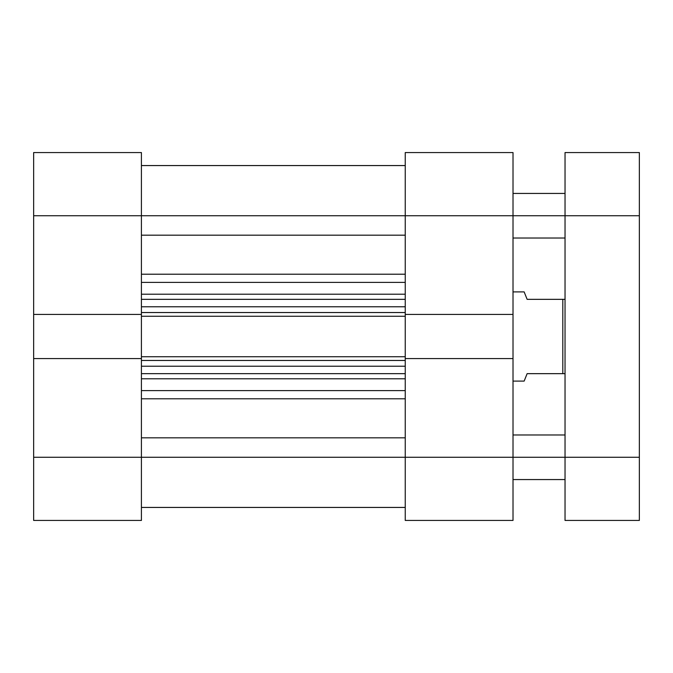 <?xml version="1.0" encoding="UTF-8"?>
<svg xmlns="http://www.w3.org/2000/svg" width="673" height="673" viewBox="0 0 673 673"><rect width="100%" height="100%" fill="white"/><g stroke="black" fill="none" stroke-linecap="round" stroke-linejoin="round"><path stroke-width="1.01" d="M33.65 314.426L141.414 314.426L141.414 215.73L33.65 215.73L33.65 520.439L141.414 520.439L33.65 520.439L33.65 457.27L141.414 457.27L141.414 358.574L33.65 358.574L33.65 457.27L141.414 457.27L141.414 358.574L33.65 358.574L33.65 314.426L141.414 314.426L141.414 152.561L33.65 152.561L33.65 314.426M141.414 520.439L141.414 457.27L405.247 457.27L405.247 358.574L513.011 358.574L513.011 457.27L405.247 457.27L405.247 520.439L513.011 520.439L513.011 152.561L405.247 152.561L405.247 314.426L405.247 215.73L513.011 215.73L513.011 314.426L405.247 314.426L513.011 314.426L513.011 358.574L405.247 358.574L405.247 520.439L513.011 520.439L513.011 457.27L141.414 457.27L141.414 520.439M33.65 215.73L141.414 215.73L141.414 152.561L33.65 152.561L33.65 215.73M513.011 152.561L405.247 152.561L405.247 215.73L513.011 215.73L513.011 152.561M524.158 291.905L513.011 291.905L524.158 291.905L524.915 293.807L524.158 291.905M527.127 299.342L524.915 293.807L527.127 299.342L562.805 299.342L527.127 299.342L524.915 293.807M562.805 373.658L562.805 299.342L562.805 373.658L565.034 373.658L527.127 373.658L524.915 379.193L527.127 373.658L562.805 373.658M524.915 379.193L524.158 381.095L513.011 381.095L524.158 381.095L527.127 373.658M565.034 299.342L562.805 299.342L565.034 299.342M141.414 235.18L405.247 235.18L141.414 235.18M405.247 215.73L141.414 215.73L405.247 215.73M405.247 359.046L405.247 313.954M141.414 359.046L141.414 313.954M405.247 378.806L141.414 378.806L405.247 378.806M141.414 390.609L405.247 390.609L141.414 390.609M405.247 282.391L141.414 282.391L405.247 282.391M141.414 294.194L405.247 294.194L141.414 294.194M405.247 274.214L141.414 274.214L405.247 274.214M405.247 437.82L141.414 437.82L405.247 437.82M141.414 398.786L405.247 398.786L141.414 398.786M405.247 299.342L141.414 299.342L405.247 299.342M405.247 314.426L405.247 316.251L141.414 316.251L405.247 316.251L405.247 356.749L141.414 356.749L405.247 356.749L405.247 358.574M141.414 306.77L405.247 306.77L141.414 306.77M405.247 312.533L141.414 312.533L405.247 312.533M405.247 373.658L141.414 373.658L405.247 373.658M405.247 360.467L141.414 360.467L405.247 360.467M141.414 366.23L405.247 366.23L141.414 366.23M141.414 358.574L141.414 314.426M513.011 457.27L565.034 457.27L565.034 520.439L639.35 520.439L639.35 152.561L565.034 152.561L565.034 457.27L565.034 215.73L639.35 215.73L639.35 457.27L565.034 457.27L565.034 520.439L639.35 520.439L639.35 457.27L513.011 457.27M513.011 215.73L639.35 215.73L639.35 152.561L565.034 152.561L565.034 215.73L513.011 215.73M141.414 507.434L405.247 507.434M141.414 165.566L405.247 165.566M565.034 434.977L513.011 434.977M565.034 193.437L513.011 193.437M565.034 238.023L513.011 238.023M565.034 479.563L513.011 479.563"/></g></svg>
